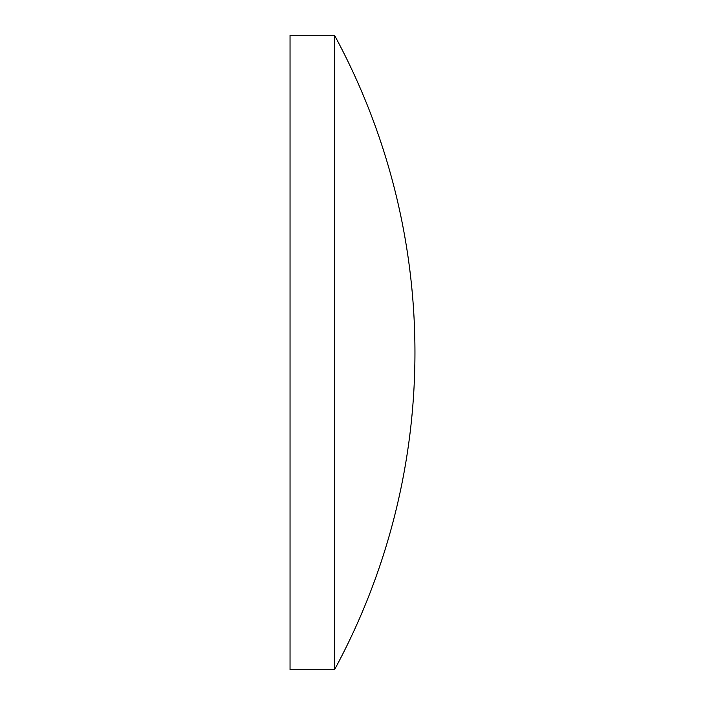 <?xml version="1.0" encoding="UTF-8"?>
<svg xmlns="http://www.w3.org/2000/svg" width="705" height="705" viewBox="0 0 705 705"><rect width="100%" height="100%" fill="white"/><g stroke="black" fill="none" stroke-linecap="round" stroke-linejoin="round"><path stroke-width="1.06" d="M334.505 669.75L334.505 35.25L290.046 35.25L290.046 669.75L334.505 669.75A665.776 665.776 0 0 0 334.505 35.25"/></g></svg>
